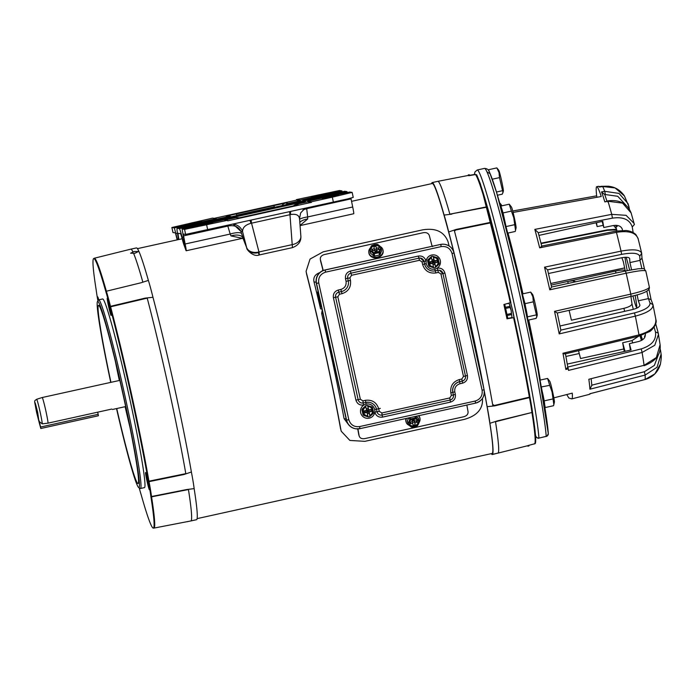 <?xml version="1.0" encoding="UTF-8"?>
<svg xmlns="http://www.w3.org/2000/svg" width="696" height="696" viewBox="0 0 696 696"><rect width="100%" height="100%" fill="white"/><g stroke="black" fill="none" stroke-linecap="round" stroke-linejoin="round"><path stroke-width="1.04" d="M304.239 200.752L304.361 201.301L301.899 201.701L303.665 201.196L303.543 200.657L322.761 196.55L304.996 200.866A22.316 1.131 77.5 0 1 305.379 201.448L221.598 219.953A22.316 1.131 -102.5 0 0 221.215 219.37L201.248 223.364L219.823 219.414M317.811 195.045L325.545 193.488L327.581 193.792L312.904 197.02L310.877 196.724L317.811 195.045M192.139 222.807L199.874 221.25L201.91 221.546L187.233 224.782L185.197 224.477L192.139 222.807M211.097 222.894L196.42 226.122L198.456 226.426L206.007 224.904L213.133 223.19L211.097 222.894L211.271 223.694M336.768 195.132L322.091 198.369L324.127 198.665L331.679 197.142L338.804 195.428L336.768 195.132L336.942 195.941M178.428 239.589A144.055 7.291 77.5 0 1 178.42 239.354L178.037 236.64A22.316 1.131 77.5 0 1 177.097 228.305A22.316 1.131 77.5 0 1 177.115 228.297L179.324 228.627A22.316 1.131 77.5 0 1 182.135 237.24L182.952 240.016A144.055 7.291 77.5 0 1 184.892 245.383L182.091 229.028L184.544 229.384L185.649 234.404L183.205 234.047L185.145 244A9.431 0.479 77.5 0 1 186.171 250.76A9.431 0.479 77.5 0 1 185.797 249.977A138.922 7.03 -102.5 0 0 183.927 244.801A13.302 0.67 77.5 0 1 182.587 240.277A17.183 0.87 77.5 0 0 180.429 233.639L178.219 233.317A17.183 0.87 77.5 0 1 178.219 233.317A17.183 0.87 77.5 0 0 178.881 239.485M349.653 192.018L352.141 192.392L332.314 197.168L311.364 201.796L307.771 201.274L349.662 192.018L307.762 201.274L307.736 201.796L295.626 204.467L292.52 206.381M350.897 198.116L352.707 206.99A9.431 0.479 77.5 0 1 353.733 213.742L300.072 225.6M296.418 199.613L300.011 200.135L300.289 200.7L296.54 200.152L296.418 199.613L339.457 190.521L341.901 190.887L342.293 191.809M344.633 191.296A22.316 1.131 77.5 0 1 344.659 191.287A22.316 1.131 77.5 0 1 344.677 191.287L346.886 191.609A22.316 1.131 77.5 0 1 347.408 192.514M177.175 239.868L175.444 232.908L172.965 232.542L171.869 227.522L174.339 227.896L177.436 239.807M223.981 219.779L182.091 229.028L223.99 219.779L227.583 220.301L184.544 229.384M221.311 219.431L222.337 219.301L221.415 219.588M219.805 219.344L302.647 201.048A22.316 1.131 77.5 0 1 302.769 200.544A22.316 1.131 77.5 0 1 302.786 200.544L303.543 200.657M219.762 219.162L219.005 219.049A22.316 1.131 -102.5 0 0 218.988 219.049A22.316 1.131 -102.5 0 0 218.962 219.057L177.097 228.305M300.289 200.7L288.17 203.38L285.456 204.841M299.593 219.24A10.736 2.914 173.4 0 1 307.658 216.943L307.675 218.962L300.054 225.443M302.96 209.879L306.701 208.678L306.588 208.113M185.649 234.404L347.53 198.952L353.237 197.403L352.141 192.392M231.681 216.726L228.619 216.534L216.499 219.205L216.23 218.64L212.637 218.118L171.869 227.522M242.443 238.319L230.95 235.909L230.202 234.047A10.736 3.01 163.4 0 1 241.59 233.63L246.845 248.22A10.736 8.317 -20.9 0 1 246.654 247.611L242.774 237.693A10.736 5.246 -15.9 0 0 230.95 235.909M227.714 225.539L227.827 226.096L183.483 235.892M225.391 219.98L236.075 217.622L239.963 217.831M302.647 201.048L303.665 201.196M304.361 201.301L305.379 201.448M311.364 201.796L311.486 202.345L307.736 201.796M311.486 202.345L227.705 220.85L227.583 220.301M214.194 218.344L296.54 200.152M292.459 247.619L292.216 244.627L258.964 251.969C259.547 255.702 259.347 255.928 258.355 252.639A10.736 8.317 -20.9 0 1 246.845 248.22C245.81 248.385 252.822 257.598 259.234 254.962L292.468 247.619C298.384 245.366 301.185 241.564 300.863 236.222L300.863 236.222A10.736 7.813 175.7 0 1 292.216 244.627L289.971 214.699L250.925 223.312C245.288 224.878 242.504 227.679 242.573 231.698L240.938 231.455L233.334 224.295M299.819 222.276A10.736 5.168 174.2 0 1 307.675 218.962M306.022 208.817L305.927 208.261M228.375 225.391L228.505 225.939L227.827 226.096L230.202 234.047L185.145 244M233.639 224.251A10.736 10.727 -81.7 0 1 233.9 224.286A10.736 10.727 -81.7 0 1 233.908 224.286A10.736 10.727 -81.7 0 1 242.573 231.698L246.654 247.611M251.256 220.336A10.736 0.539 -102.5 0 0 251.543 223.19L258.964 251.969A10.736 7.874 165.6 0 1 246.671 247.585M289.684 211.845A10.736 0.539 -102.5 0 0 289.971 214.699L290.58 214.551C296.2 213.637 299.193 215.16 299.55 219.109M299.541 218.561L300.863 236.222M228.505 225.939C234.543 224.956 238.685 226.792 240.938 231.455L241.59 233.63M296.94 205.285A5.603 5.594 -81.7 0 1 298.184 204.841L295.626 204.467M239.668 217.874A5.603 5.594 98.3 0 0 238.632 217.996L298.184 204.841M288.422 204.189L288.17 203.38L285.604 203.006A5.603 5.594 98.3 0 0 282.002 205.607M274.476 207.269L276.904 206.738M230.628 216.456L228.07 216.082A5.603 5.594 98.3 0 0 228.062 216.082A5.603 5.594 98.3 0 0 226.052 216.16L228.619 216.534L228.871 217.343M234.43 216.117L236.779 215.595M513.561 317.541A138.191 6.995 77.5 0 1 529.378 397.155L529.465 397.616A42.987 2.175 77.5 0 1 531.944 412.484L495.5 421.715A139.174 7.038 77.5 0 1 497.901 453.131L527.89 445.675A138.365 7.004 -102.5 0 0 528.099 445.553L535.154 443.622A138.017 6.986 -102.5 0 0 532.544 412.554L532.501 412.206A42.813 2.166 -102.5 0 0 530.039 397.399L529.943 396.911A138.017 6.986 -102.5 0 0 514.187 317.585L507.001 318.794A138.365 7.004 -102.5 0 0 503.869 304.517L510.89 302.569A138.017 6.986 -102.5 0 0 491.654 222.737L491.524 222.242A42.813 2.166 -102.5 0 0 487.426 207.191L487.322 206.843A138.017 6.986 -102.5 0 0 475.986 174.496L468.765 175.705A138.365 7.004 -102.5 0 0 468.208 175.462L468.217 174.966L468.495 175.514M469.548 175.288L475.159 174.374A10.736 0.539 77.5 0 0 475.177 174.478M455.053 229.828L455.219 230.567M475.342 174.444A138.191 6.995 77.5 0 1 486.704 206.843L486.8 207.182A42.987 2.175 77.5 0 1 490.915 222.285L491.037 222.764L454.27 230.315A139.174 7.038 77.5 0 1 492.864 405.82L529.378 397.155A1.288 0.853 -9.9 0 0 529.943 396.911M530.039 397.399A1.288 0.67 -10.7 0 1 529.465 397.616L494.83 405.838L492.864 405.82M494.83 405.838L487.139 406.681A44.126 2.236 77.5 0 1 489.897 423.29L497.335 420.923L531.944 412.484A1.288 1.122 -7.3 0 0 532.501 412.206M495.5 421.715L497.335 420.923M497.901 453.131A139.174 7.038 77.5 0 1 497.892 453.131L492.237 454.384A139.174 7.038 77.5 0 1 492.15 454.392L492.185 454.549A139.331 7.047 77.5 0 1 492.089 454.532L492.055 454.375A139.174 7.038 77.5 0 1 491.245 453.653M468.208 175.462L437.871 181.334A139.174 7.038 77.5 0 1 437.871 181.334A139.174 7.038 77.5 0 1 449.868 214.168L486.704 206.843A1.288 0.966 -15.7 0 1 487.322 206.843M487.426 207.191A1.288 1.096 -17.2 0 0 486.8 207.182L449.868 214.168M451.869 214.124L444.118 215.081A44.126 2.236 77.5 0 1 448.72 231.959L456.045 229.454L490.915 222.285A1.288 0.626 -14.1 0 1 491.524 222.242M454.27 230.315L456.045 229.454M448.72 231.959A139.174 7.038 77.5 0 1 483.92 388.986M484.277 390.917A139.174 7.038 77.5 0 1 487.139 406.681M489.897 423.29A139.174 7.038 77.5 0 1 492.237 454.384M431.616 183.666A139.174 7.038 77.5 0 1 432.207 182.587A139.174 7.038 77.5 0 1 444.118 215.081M501.242 452.304L492.185 454.549M493.525 404.802L493.768 405.925M493.038 405.725L492.864 404.933M368.863 252.744A7.195 5.838 -8.4 0 0 368.897 253.057A7.195 5.838 -8.4 0 0 377.476 257.668A7.195 5.838 -8.4 0 0 383.131 250.951A7.195 5.838 -8.4 0 0 383.07 250.638M380.373 246.575A7.195 5.838 171.6 0 1 383.035 250.325A7.195 5.838 171.6 0 1 377.389 257.041A7.195 5.838 171.6 0 1 368.802 252.439A7.195 5.838 171.6 0 1 370.472 247.854M379.833 252.048A5.838 4.742 171.6 0 1 379.033 252.665L374.265 253.718A5.838 4.742 171.6 0 1 373.256 253.492L371.603 251.9A5.307 4.298 171.6 0 1 370.69 250.778L371.307 250.638A4.681 3.793 -8.4 0 0 376.493 252.509A4.681 3.793 -8.4 0 0 380.207 248.681L380.825 248.542A5.307 4.298 171.6 0 1 380.564 249.916L379.833 252.048L380.181 254.414L381.704 250.551A5.838 4.742 -8.4 0 0 381.695 250.525A5.838 4.742 -8.4 0 0 381.695 250.508L381.704 250.551M370.063 251.717L370.142 252.213A5.838 4.742 -8.4 0 0 370.142 252.239A5.838 4.742 -8.4 0 0 370.359 253.057L373.604 255.867A5.838 4.742 -8.4 0 0 374.613 256.084L379.39 255.032A5.838 4.742 -8.4 0 0 380.181 254.414M381.208 248.994L381.399 249.168A5.838 4.742 171.6 0 1 381.617 249.977A5.838 4.742 171.6 0 1 381.617 250.003L381.147 248.585L380.564 249.916A5.307 4.298 171.6 0 1 376.623 252.996A5.307 4.298 171.6 0 1 371.603 251.9L370.402 250.96L370.359 253.057M379.033 252.665L379.39 255.032M374.265 253.718L374.613 256.084M373.256 253.492L373.604 255.867M370.272 252.509A5.838 4.742 171.6 0 1 370.063 251.691A5.838 4.742 171.6 0 1 370.055 251.674L369.967 249.29L371.307 245.993A5.838 4.742 171.6 0 1 372.099 245.375L376.875 244.322A5.838 4.742 171.6 0 1 377.885 244.54L380.712 246.915L380.956 248.559M378.137 249.655L380.181 248.994M380.147 249.203L376.884 249.934L377.397 251.926L375.301 252.387L374.787 250.395L371.62 251.091M371.49 250.917L373.213 250.743M369.967 249.29L370.255 249.107A5.307 4.298 171.6 0 1 370.516 247.724A5.307 4.298 171.6 0 1 374.457 244.653A5.307 4.298 171.6 0 1 379.477 245.749A5.307 4.298 171.6 0 1 380.39 246.871L380.712 246.915M370.255 249.107L371.881 249.264L373.16 250.543M378.085 249.455L378.92 247.706L380.39 246.871M377.963 249.699L378.911 247.698L376.44 248.246L375.927 246.254L376.771 250.438L376.44 248.246M375.927 246.254L373.83 246.715L374.344 248.707L371.873 249.255L373.343 250.717M379.772 247.002A4.681 3.793 -8.4 0 0 374.587 245.14A4.681 3.793 -8.4 0 0 370.872 248.968M379.842 247.506A4.681 3.793 -8.4 0 0 374.657 245.636A4.681 3.793 -8.4 0 0 370.951 249.464M376.936 250.334L377.154 251.978M376.884 249.934L377.18 251.978L376.771 250.438L374.9 250.847M374.344 248.707L374.605 250.438M376.44 249.011L374.457 249.446M376.849 252.048L375.988 251.865L377.041 251.639M375.214 252.039L376.771 250.438L374.926 250.925M374.97 251.117L375.988 251.865L375.37 252.378M376.084 252.222L375.77 251.021M362.903 400.87L365.461 400.304C372.16 399.548 376.571 402.366 378.694 408.769L379.259 411.327L381.817 412.963L449.764 397.955L451.399 395.398L450.834 392.831C450.077 386.132 452.896 381.712 459.29 379.572L461.848 379.007L463.484 376.449L440.959 274.015L438.41 272.388L435.853 272.945C429.154 273.711 424.743 270.883 422.611 264.48L422.046 261.922L419.497 260.287L351.55 275.294L349.914 277.861L350.48 280.418C351.228 287.117 348.409 291.537 342.014 293.677L339.457 294.243L337.83 296.8L360.345 399.234L362.903 400.87L363.251 402.949L365.809 402.384L366.079 404.124A7.195 7.186 98.3 0 0 366.575 418.252A7.195 7.186 98.3 0 0 366.601 418.252A7.195 7.186 -81.7 0 1 360.659 412.693A7.195 7.186 -81.7 0 1 368.715 404.019A7.195 7.186 -81.7 0 1 374.692 409.587A7.195 7.186 -81.7 0 1 366.635 418.261L366.575 418.252M368.045 416.782L367.993 416.478A5.307 5.298 -81.7 0 1 364.339 407.256L365.957 405.585A5.838 5.838 -81.7 0 1 367.001 405.35L371.821 406.856A5.838 5.838 -81.7 0 1 372.543 407.639L373.595 412.415A5.838 5.838 -81.7 0 1 373.274 413.433L369.498 416.713A5.838 5.838 -81.7 0 1 368.454 416.939L363.965 415.495A5.838 5.838 -81.7 0 1 363.242 414.703L362.198 409.927A5.838 5.838 -81.7 0 1 362.52 408.909L364.339 407.256A5.307 5.298 -81.7 0 1 365.757 406.325L365.896 406.951A4.681 4.672 98.3 0 0 367.853 415.86L367.575 414.833M367.21 415.808A4.681 4.672 98.3 0 0 367.81 415.851M367.001 405.35L366.949 405.342A5.838 5.838 98.3 0 0 365.905 405.577L362.294 408.874A5.838 5.838 98.3 0 0 361.972 409.892L363.025 414.668A5.838 5.838 98.3 0 0 363.747 415.46L368.454 416.939M367.349 413.815L369.306 413.38L369.95 416.304M367.993 416.478L367.853 415.86M366.061 407.96L365.852 406.969M367.575 405.533L368.219 408.456L366.27 408.883M367.758 405.559L367.836 405.872A5.307 5.298 -81.7 0 1 370.063 416.017L370.124 416.33M367.836 405.872L368.219 408.456M369.306 413.38L370.063 416.017M367.314 413.633L369.254 413.207L369.68 414.459M367.601 414.92L367.053 412.45L364.574 412.998L364.112 410.892L366.592 410.353L366.053 407.873M369.254 413.207L368.941 411.954L371.612 411.44L371.151 409.344L368.68 409.892L368.14 407.412L368.245 408.622L366.305 409.048M369.924 415.399A4.681 4.672 98.3 0 0 367.966 406.49M369.141 411.988L369.689 414.459M369.88 415.39A4.681 4.672 98.3 0 0 368.567 406.542M366.4 410.388L366.844 412.415L368.941 411.954L367.053 412.45M365.2 410.657L365.644 412.702L364.574 412.998M367.401 410.101L367.627 411.136L366.844 412.415L365.644 412.702M368.245 408.622L368.48 409.857L366.575 410.283M368.68 409.892L367.627 411.136L367.862 412.18M371.612 411.44L368.941 411.954L368.48 409.857L368.941 411.954L366.47 410.379M370.22 411.684L369.776 409.648M366.618 411.362L368.68 410.901M363.947 404.95L363.599 405.029C359.71 405.472 357.161 403.837 355.926 400.122L333.41 297.688C332.966 293.808 334.602 291.241 338.308 290.014L340.866 289.449C344.79 288.144 346.521 285.43 346.06 281.306L348.27 280.862A8.978 8.961 -81.7 0 1 341.44 291.563L338.882 292.129A4.298 4.289 98.3 0 0 335.62 297.244L358.135 399.678A4.298 4.289 98.3 0 0 363.251 402.949L365.809 402.384L365.461 400.304M437.018 268.212L437.253 268.16C441.134 267.716 443.691 269.352 444.918 273.058L467.442 375.492C467.886 379.381 466.25 381.939 462.544 383.174L459.986 383.74C456.054 385.045 454.323 387.759 454.793 391.874L452.809 392.353A8.978 8.961 -81.7 0 1 459.638 381.652L462.196 381.095A4.298 4.289 98.3 0 0 465.467 375.979L442.943 273.537A4.298 4.289 98.3 0 0 437.827 270.274L435.278 270.831A8.978 8.961 -81.7 0 1 424.595 264.01L424.029 261.444A4.298 4.289 98.3 0 0 418.922 258.173L350.975 273.18A4.298 4.289 98.3 0 0 347.704 278.304L348.27 280.862L350.48 280.418M475.211 401.044L475.559 403.123L359.945 428.666L475.559 403.123A11.214 11.197 98.3 0 0 484.085 389.769L454.018 253.022A11.214 11.197 98.3 0 0 444.709 244.34L444.5 244.313A11.214 11.197 98.3 0 0 440.472 244.453L324.858 269.996A11.214 11.197 98.3 0 0 316.332 283.359L346.39 420.097A11.214 11.197 98.3 0 0 355.7 428.78L355.908 428.806A11.214 11.197 98.3 0 0 359.936 428.666L359.597 426.578C354.142 427.196 350.549 424.899 348.809 419.688L318.742 282.941C318.133 277.478 320.43 273.876 325.641 272.136L441.255 246.601C446.71 245.984 450.303 248.289 452.043 253.501L482.102 390.238C482.72 395.702 480.423 399.304 475.211 401.044L359.597 426.578M434.304 254.936A7.195 7.186 98.3 0 0 434.278 254.936A7.195 7.186 98.3 0 0 426.213 263.601M431.746 255.032A7.195 7.186 -81.7 0 1 440.472 261.8A7.195 7.186 -81.7 0 1 432.251 269.178A7.195 7.186 -81.7 0 1 431.746 255.032M434.591 267.769A5.838 5.838 -81.7 0 1 434.069 267.864L429.362 266.377A5.838 5.838 98.3 0 1 428.64 265.594L427.588 260.817A5.838 5.838 98.3 0 1 427.91 259.799L431.52 256.493A5.838 5.838 98.3 0 1 432.564 256.267L437.436 257.772A5.838 5.838 -81.7 0 1 438.158 258.564L439.211 263.34A5.838 5.838 -81.7 0 1 438.889 264.358L435.113 267.629A5.838 5.838 -81.7 0 1 434.591 267.769M434.069 267.864L429.362 266.377M429.58 266.411A5.838 5.838 -81.7 0 1 428.858 265.62L428.64 265.594M428.858 265.62L427.588 260.817M427.814 260.843A5.838 5.838 -81.7 0 1 428.136 259.825L427.91 259.799M428.136 259.825L431.52 256.493M431.572 256.502A5.838 5.838 -81.7 0 1 432.616 256.267M432.964 264.732L434.922 264.306L435.557 267.22M433.66 267.708L433.608 267.394A5.307 5.298 -81.7 0 1 431.372 257.25L431.294 256.937M433.608 267.394L433.19 265.75M431.677 258.877L431.468 257.894M433.469 266.777A4.681 4.672 98.3 0 1 431.511 257.868L431.372 257.25M433.19 256.459L433.834 259.373L431.877 259.808M433.373 256.485L433.451 256.789A5.307 5.298 -81.7 0 1 435.679 266.942L435.74 267.247M433.451 256.789L433.834 259.373M434.922 264.306L435.679 266.942M432.921 264.55L434.87 264.123L435.296 265.385L434.756 262.905L437.227 262.357L434.756 262.905M433.216 265.837L432.66 263.366L430.189 263.915L429.728 261.818L432.199 261.27L431.668 258.79M432.825 266.725A4.681 4.672 98.3 0 0 433.425 266.768M437.227 262.357L436.766 260.26L434.295 260.809L433.756 258.329L433.86 259.538L431.92 259.973M435.539 266.316A4.681 4.672 98.3 0 0 433.582 257.416M435.496 266.316A4.681 4.672 98.3 0 0 434.182 257.459M434.87 264.123L434.556 262.879L432.46 263.34L434.556 262.879L434.095 260.774L432.19 261.2M432.016 261.313L432.66 263.366M430.815 261.574L431.259 263.619L430.189 263.915M433.016 261.017L433.243 262.053L432.46 263.34L431.259 263.619M433.86 259.538L433.478 263.105M434.295 260.809L434.556 262.879L432.085 261.296M435.835 262.61L435.383 260.565M432.225 262.279L434.295 261.818M98.406 415.764L98.162 414.311L40.568 427.031L40.812 428.492L98.406 415.764L40.812 428.492L39.063 422.08L39.089 420.662L39.524 422.141M40.568 427.031L39.489 422.15M98.162 414.311L97.692 412.171M197.081 518.633L492.037 453.479A138.252 6.995 -102.5 0 0 484.329 391.491M483.529 387.202A138.252 6.995 -102.5 0 0 469.626 319.568A138.252 6.995 -102.5 0 0 432.407 183.483L351.55 201.344M527.899 445.675L527.864 446.18L527.62 445.745M527.864 446.18L528.908 445.953L528.934 445.344M39.394 421.698L42.273 423.873A12.911 0.652 77.5 0 0 40.116 411.971A12.911 0.652 77.5 0 0 36.644 399.269C33.599 401.723 34.469 399.408 36.575 412.293L38.959 421.637L37.688 412.458C34.452 399.382 34.087 399.33 36.584 412.293L39.054 421.976M568.293 283.385A13.415 0.679 -102.5 0 0 567.51 281.488L551.136 285.099M36.644 399.269L42.195 397.52A13.415 0.679 77.5 0 1 45.814 410.727A13.415 0.679 77.5 0 1 48.059 423.142L111.76 409.065M42.273 423.873L48.059 423.142M418.357 415.764A7.195 5.664 -16.2 0 1 419.923 418.096L419.74 417.461A7.195 5.664 163.8 0 0 418.74 415.677M419.923 418.096A7.195 5.664 -16.2 0 1 419.244 422.185M409.265 422.376L410.866 422.028L409.474 424.525A4.681 3.689 163.8 0 0 414.425 426.352A4.681 3.689 163.8 0 0 418.366 422.559L415.773 420.863M409.326 424.012A4.681 3.689 163.8 0 0 414.277 425.848A4.681 3.689 163.8 0 0 418.218 422.054M406.055 418.479A7.195 5.664 163.8 0 0 405.916 421.463L406.099 422.098A7.195 5.664 -16.2 0 1 406.577 418.366M409.239 425.36A7.195 5.664 -16.2 0 1 406.099 422.098M408.691 417.896L407.264 420.932A5.838 4.602 163.8 0 0 407.404 421.724A5.838 4.602 163.8 0 0 407.412 421.767L407.551 422.246M418.635 418.514A5.838 4.602 163.8 0 0 418.627 418.47A5.838 4.602 163.8 0 0 418.609 418.426L416.243 416.225M418.609 418.426L418.775 418.992A5.838 4.602 -16.2 0 1 418.783 419.027A5.838 4.602 -16.2 0 1 418.922 419.819L418.809 420.053M418.809 420.689L419.262 422.237L417.67 425.5A5.838 4.602 -16.2 0 1 416.843 426.109L412.067 427.161A5.838 4.602 -16.2 0 1 411.092 426.952L408.509 424.612L407.578 422.324A5.838 4.602 -16.2 0 1 407.56 422.281A5.838 4.602 -16.2 0 1 407.43 421.498L407.264 420.932M407.43 421.498L408.213 422.959L408.917 421.645L409.761 419.54L409.248 417.774M409.761 419.54A5.838 4.602 -16.2 0 1 410.588 418.922L410.196 417.565M410.588 418.922L415.355 417.87L414.964 416.512M415.355 417.87A5.838 4.602 -16.2 0 1 416.339 418.087L415.825 416.321M416.339 418.087L418.966 420.584L418.775 418.992M417.817 420.488L415.782 420.941M419.262 422.237L418.992 422.42A5.307 4.176 -16.2 0 1 418.618 423.786A5.307 4.176 -16.2 0 1 414.512 426.839A5.307 4.176 -16.2 0 1 409.666 425.769A5.307 4.176 -16.2 0 1 408.848 424.664L408.509 424.612M418.992 422.42L418.366 422.559M409.474 424.525L408.848 424.664M408.213 422.959L408.552 423.011A5.307 4.176 -16.2 0 1 408.917 421.645A5.307 4.176 -16.2 0 1 413.032 418.592A5.307 4.176 -16.2 0 1 417.878 419.662A5.307 4.176 -16.2 0 1 418.688 420.767L418.966 420.584M409.283 422.307L412.423 421.602L412.075 419.636L414.163 419.175L414.52 421.141L417.774 420.436M408.552 423.011L409.178 422.872A4.681 3.689 163.8 0 1 413.12 419.079A4.681 3.689 163.8 0 1 418.07 420.906L418.688 420.767M414.364 420.593L414.825 422.811L417.296 422.263L415.703 420.88M414.825 422.811L415.173 424.777L413.085 425.239L412.728 423.272L410.257 423.82L410.892 421.941M413.902 419.227L414.52 421.141M412.484 422.437L414.477 421.993L415.173 424.777M412.31 420.984L414.172 420.575L414.477 421.993M412.728 423.272L412.25 421.645M412.302 420.897L414.172 420.575L412.867 419.601L413.92 419.375M412.093 419.775L413.172 419.392M412.545 419.531L412.267 420.697M413.015 420.436L412.841 419.462M97.927 300.907A42.813 2.166 77.5 0 1 96.196 290.084L96.144 289.736A138.017 6.986 77.5 0 1 93.577 258.625A138.017 6.986 77.5 0 1 105.696 291.137L105.801 291.485A42.813 2.166 77.5 0 1 109.898 306.536L110.029 307.032A138.017 6.986 77.5 0 1 130.926 394.371A138.017 6.986 77.5 0 1 148.318 481.206L148.413 481.693A42.813 2.166 77.5 0 1 150.875 496.5L150.928 496.848A138.017 6.986 77.5 0 1 153.094 528.047A138.017 6.986 77.5 0 1 141.375 495.456L141.271 495.1A42.813 2.166 77.5 0 1 139.2 487.853M110.742 382.374A95.326 4.82 77.5 0 1 97.527 301.533L98.501 300.002A96.614 4.889 77.5 0 1 98.719 299.828A96.614 4.889 77.5 0 1 98.815 299.828A96.614 4.889 77.5 0 1 124.732 394.928A96.614 4.889 77.5 0 1 140.392 488.514L144.376 487.635A96.614 4.889 -102.5 0 0 128.708 394.049A96.614 4.889 -102.5 0 0 102.695 298.949L98.719 299.828A8.804 0.444 -102.5 0 0 97.727 296.879A8.804 0.444 -102.5 0 0 98.145 300.559M140.392 488.514A96.614 4.889 77.5 0 1 140.296 488.522A96.614 4.889 77.5 0 1 140.122 488.444L138.591 487.47A95.326 4.82 77.5 0 1 116.528 408.578M109.629 306.936A8.804 0.444 -102.5 0 0 107.28 298.28A8.804 0.444 -102.5 0 0 108.689 306.805A8.804 0.444 -102.5 0 0 111.073 315.453A8.804 0.444 -102.5 0 0 109.629 306.936M147.935 481.18A8.804 0.444 -102.5 0 0 145.594 472.523A8.804 0.444 -102.5 0 0 146.995 481.04A8.804 0.444 -102.5 0 0 149.388 489.697A8.804 0.444 -102.5 0 0 147.935 481.18M97.527 301.533A95.326 4.82 77.5 0 1 97.832 301.359A95.326 4.82 77.5 0 1 123.401 395.197A95.326 4.82 77.5 0 1 138.765 487.539A95.326 4.82 77.5 0 1 138.591 487.47M153.094 528.047L153.929 528.099A138.191 6.995 -102.5 0 0 151.554 496.848L151.511 496.518A42.987 2.175 -102.5 0 0 149.031 481.649L148.944 481.18L185.806 473.645A139.174 7.038 -102.5 0 0 168.267 386.15A139.174 7.038 -102.5 0 0 147.213 298.132L110.603 306.797A1.288 0.809 165.2 0 0 110.029 307.032M150.875 496.5A1.288 1.122 172.7 0 0 151.511 496.518L186.493 489.584L194.149 488.618A44.126 2.236 -102.5 0 0 191.391 472.001A139.174 7.038 -102.5 0 0 173.922 384.897A139.174 7.038 -102.5 0 0 152.972 297.288A44.126 2.236 -102.5 0 0 148.37 280.401L141.027 282.776L106.366 291.215A1.288 1.096 162.8 0 0 105.801 291.485M148.318 481.206A1.288 0.853 170.1 0 0 148.944 481.18A138.191 6.995 -102.5 0 0 131.527 394.24A138.191 6.995 -102.5 0 0 110.603 306.797L110.481 306.318L145.203 298.114L152.972 297.288M145.203 298.114L147.213 298.132M134.92 253.266L130.622 253.214L134.137 251.517L138.426 251.517L134.92 253.266M115.223 360.624A91.202 4.611 -102.5 0 0 119.329 380.477M116.737 408.535A91.28 4.62 -102.5 0 0 137.991 483.581A91.28 4.62 -102.5 0 0 123.183 395.163A91.28 4.62 -102.5 0 0 98.614 305.318A91.28 4.62 -102.5 0 0 110.942 382.33M153.929 528.099L190.826 520.956A139.174 7.038 -102.5 0 0 190.834 520.956A139.174 7.038 -102.5 0 0 188.442 489.532L151.554 496.848A1.288 1 171.1 0 1 150.928 496.848M186.493 489.584L188.442 489.532M191.391 472.001L183.988 474.498L149.031 481.649A1.288 0.67 169.3 0 1 148.413 481.693M185.806 473.645L183.988 474.498M109.898 306.536A1.288 0.626 165.9 0 1 110.481 306.318A42.987 2.175 -102.5 0 0 106.366 291.215L141.027 282.776M142.81 281.984A139.174 7.038 -102.5 0 0 133.641 253.492M132.893 251.83A139.174 7.038 -102.5 0 0 130.804 249.159A139.174 7.038 -102.5 0 0 130.787 249.159L136.459 247.906A139.174 7.038 -102.5 0 1 148.37 280.401M190.834 520.956L196.489 519.712A139.174 7.038 -102.5 0 0 194.149 488.618M187.189 521.713L196.403 519.729M125.115 406.681A91.202 4.611 -102.5 0 0 129.761 426.422M469.635 175.54L469.261 174.731L468.217 174.966M504.8 308.728L506.088 314.583M507.88 318.629L504.739 304.291M511.943 317.524L507.854 318.429M507.358 315.497L511.612 314.557L511.986 317.515L511.125 310.373L511.403 313.452L507.14 314.392M511.612 314.557L511.403 313.452M505.827 308.398L510.09 307.458L511.125 310.373L509.716 304.744L509.811 306.344L505.548 307.284M510.09 307.458L509.811 306.344M507.149 303.691L508.863 303.308L509.716 304.744L508.793 303.299M322.291 309.59L321.656 313.478A139.174 7.038 77.5 0 1 344.076 418.67L348.017 423.916M357.744 428.927A139.174 7.038 77.5 0 1 358.71 434.365L358.884 434.974M322.753 269.308L322.918 269.335A141.749 7.169 -102.5 0 0 320.369 259.512L320.595 261.026A139.174 7.038 77.5 0 1 322.753 269.308L322.726 270.692M319.734 272.649L319.629 272.675C314.983 274.441 313.104 277.521 314.009 281.923A139.174 7.038 77.5 0 1 320.569 308.867L321.978 309.076M322.918 269.335L322.857 270.831M320.595 261.026L320.369 259.512C320.038 257.094 321.378 255.441 324.38 254.545L423.238 232.708C426.344 232.246 428.362 233.16 429.284 235.448A141.749 7.169 -102.5 0 1 431.842 245.279L432.625 246.593M466.859 405.046A141.749 7.169 77.5 0 1 468.069 411.858C468.182 414.242 466.729 415.877 463.71 416.765L364.843 438.602C361.755 439.072 359.858 438.175 359.153 435.913L358.71 434.365M358.779 434.669L359.153 435.913A141.749 7.169 77.5 0 0 357.909 428.919M449.12 245.984A139.174 7.038 -102.5 0 0 447.989 241.59C444.074 231.629 435.583 227.722 422.515 229.88L323.24 251.813L310.051 259.06L306.092 271.31L306.405 272.858A139.174 7.038 77.5 0 1 325.032 351.558A139.174 7.038 77.5 0 1 340.918 429.85L341.257 431.268L349.897 440.446L364.904 441.334L464.188 419.41C476.951 415.912 483.059 408.97 482.511 398.573A139.174 7.038 -102.5 0 0 482.476 398.382M341.257 431.268L340.535 428.553A138.252 6.995 -102.5 0 0 324.893 351.532A138.252 6.995 -102.5 0 0 306.588 274.128L306.092 271.31M499.624 202.814L501.581 205.886M502.007 205.79A10.736 0.539 -102.5 0 0 501.929 205.659L500.215 203.406M505.487 224.512A10.736 0.539 -102.5 0 0 501.616 209.174A10.736 0.539 -102.5 0 0 501.607 209.174A10.736 0.539 -102.5 0 0 501.598 209.183L501.407 209.218M507.697 233.125L515.258 231.455L516.084 227.905A10.736 0.539 -102.5 0 0 514.3 217.578A10.736 0.539 -102.5 0 0 511.482 207.06L509.263 204.189L500.929 206.033L501.268 208.713M515.527 230.437L513.761 217.726L511.412 211.097L503.069 212.941L500.929 206.033M506.114 226.948L503.069 212.941M506.07 226.574L514.405 224.73M511.412 211.097L509.263 204.189M544.342 404.446L544.55 404.402A10.736 0.539 -102.5 0 0 544.55 404.402A10.736 0.539 -102.5 0 0 541.766 389.499M544.429 404.968L545.229 407.551L553.572 405.707L554.399 402.157A10.736 0.539 -102.5 0 0 552.615 391.831A10.736 0.539 -102.5 0 0 549.797 381.312L547.578 378.441L540.053 380.103M553.842 404.689L552.067 391.978L549.718 385.349L541.305 386.941M545.229 407.551L541.384 387.194M544.385 400.826L552.72 398.982M549.718 385.349L547.578 378.441M535.702 436.131A2.706 0.879 -13.4 0 1 535.694 436.096L535.694 436.096A2.706 0.879 -13.4 0 1 535.685 436.053A2.706 2.54 -4.5 0 0 538.922 437.941A141.749 7.169 -102.5 0 0 491.646 211.314A141.749 7.169 -102.5 0 0 477.221 169.998L484.512 168.389C487.374 168.632 489.018 169.894 489.453 172.182C493.986 181.874 501.12 206.399 510.864 245.758C527.916 314.392 546.612 408.056 548.317 433.643L548.317 433.643A2.706 2.54 -4.5 0 1 546.212 436.331L546.212 436.331A141.749 7.169 -102.5 0 0 498.928 209.705A141.749 7.169 -102.5 0 0 484.512 168.389M546.203 436.496L546.212 436.349A2.706 1.714 -119.7 0 0 546.96 436.209L538.913 438.106L546.212 436.331M567.284 364.078L631.072 349.992L629.349 343.676L638.667 341.501C643.574 340.005 645.784 337.421 645.288 333.749L645.453 334.75M513.935 317.524A10.396 0.522 -102.5 0 0 510.725 302.856A10.396 0.522 -102.5 0 0 510.69 302.725M553.833 397.86L572.26 393.144A102.147 5.168 -102.5 0 1 571.825 398.886L589.442 394.345A101.512 5.133 -102.5 0 0 589.825 393.745L590.295 393.623M589.825 393.745L645.035 379.52L654.875 373.882L660.426 364.051C661.261 359.214 661.478 355.908 661.104 354.134L660.6 350.775L661.104 354.134L657.059 367.253L645.122 375.074L589.921 389.203L591.809 385.262M589.921 389.203A101.512 5.133 -102.5 0 0 588.842 379.259L644.07 365.313L656.372 357.553L660.095 344.685L658.242 333.045L658.503 334.271L654.788 345.26L642.103 352.472L568.519 370.394M568.528 370.402A102.173 5.168 -102.5 0 0 568.267 368.845L565.857 369.445L567.797 367.131L565.37 353.472C565.274 354.142 564.465 354.064 562.968 353.246L638.989 334.898C651.047 331.366 656.633 326.076 655.754 319.02M638.171 239.015C636.057 232.629 628.819 230.411 616.447 232.342L539.661 247.837L541.827 246.41L538.208 232.603L534.832 229.402L611.732 214.351L626.087 215.334L634.143 223.468L634.369 224.495L632.238 226.974L633.169 232.56M629.349 343.676A86.208 4.359 77.5 0 1 630.393 350.14M625.06 351.315A86.208 4.359 77.5 0 1 623.059 344.181A86.208 4.359 77.5 0 1 622.676 342.771L632.02 340.596L638.597 336.194M622.676 342.771L623.712 348.992A95.361 4.829 -102.5 0 0 624.103 350.445A95.361 4.829 -102.5 0 0 624.382 351.471M629.636 270.118A26.744 1.349 -102.5 0 0 627.783 262.923A26.744 1.349 -102.5 0 0 626.104 257.276M625.008 257.311A26.744 1.349 -102.5 0 0 627.226 270.605M632.925 295.93A26.744 1.349 -102.5 0 0 633.882 299.558A26.744 1.349 -102.5 0 0 636.596 307.354A26.744 1.349 -102.5 0 0 635.109 295.382M487.07 172.016L490.097 173.687L496.518 192.2L517.293 272.554L537.756 368.027L548.257 433.277M512.726 210.992L596.646 195.828A99.693 5.046 77.5 0 1 596.768 186.667A99.693 5.046 77.5 0 1 601.248 196.498L513.1 212.428M596.646 195.828L596.968 197.273M538.965 235.396L602.771 221.302L603.806 227.514L613.176 225.556C618.265 224.843 621.328 226.183 622.381 229.576L622.294 229.175M639.902 305.083L639.859 304.935C639.998 306.701 637.597 308.232 632.655 309.52L560.002 325.998M548.457 273.528L621.284 257.833C626.313 256.902 629.106 257.172 629.689 258.651L629.619 258.381M566.814 394.536L569.05 393.971M568.301 281.384L615.534 271.066C620.597 270.022 623.564 269.778 624.451 270.309L624.634 271.153M569.119 310.364A86.948 4.402 -102.5 0 0 571.425 320.204L623.912 308.328C628.906 307.049 631.603 305.561 631.985 303.865L633.299 309.363M604.824 201.883L607.817 200.883C619.423 199.404 627.2 203.432 631.133 212.959L622.589 203.128L607.991 201.283L604.824 201.883A99.632 5.037 -102.5 0 0 601.544 191.905L604.763 194.61M538.217 232.673L612.463 218.135C623.19 216.613 629.784 219.562 632.238 226.974M541.81 246.34L538.208 232.603M645.801 271.083C644.975 269.961 638.432 270.674 626.174 273.224L549.788 289.806A102.26 5.176 -102.5 0 0 544.533 267.186L621.049 251.134C633.386 248.89 640.259 249.612 641.677 253.309L639.728 256.25L639.981 260.374L629.923 262.592L629.663 258.52M544.533 267.186L547.587 269.857L621.589 254.371C632.473 252.404 638.519 253.031 639.728 256.25M551.571 287.022L547.578 269.813L551.571 287.03L625.46 270.97L551.571 287.03L549.788 289.806M565.152 353.925L639.093 336.072L649.438 331.618C651.004 331.348 657.598 324.058 655.928 319.716L652.978 304.726C653.344 309.128 647.463 312.922 635.344 316.132L559.21 333.906A102.26 5.176 -102.5 0 0 554.521 311.356L630.776 294.121C642.956 291.215 649.133 288.849 649.298 287.013M625.443 270.988L626.174 273.224A99.519 5.037 -102.5 0 1 630.776 294.121L631.054 296.365L557.279 313.017L560.854 330.182L557.287 313.026L554.521 311.356M559.21 333.906L560.837 330.13L634.465 312.913L635.344 316.132A99.519 5.037 -102.5 0 1 638.989 334.898L638.885 335.681M565.387 353.551L567.797 367.131M567.814 367.192L568.267 368.845M601.37 186.31L608.678 186.232M601.544 191.905L604.72 191.313A99.519 5.037 -102.5 0 0 602.579 186.493C611.793 185.206 619.083 188.355 624.425 195.941L615.064 187.929L602.579 186.493L600.022 186.972M604.815 194.689L605.424 194.567L604.72 191.313L619.005 193.41L628.079 203.684L628.906 206.573L624.416 195.924M602.127 221.441A86.208 4.359 77.5 0 1 603.806 227.514M603.215 225.339L597.133 226.609A86.208 4.359 77.5 0 1 596.489 222.685M622.511 230.367L622.172 228.784M639.928 305.24L638.328 300.811L648.385 298.593L649.986 302.908C650.325 306.727 645.149 310.059 634.465 312.913M654.127 327.077L655.458 331.949C656.563 339.874 651.813 345.529 641.233 348.905L567.788 367.062M644.713 337.464L644.548 335.89L644.87 337.177M641.938 340.187L641.068 335.542M623.712 348.992L580.56 358.518A95.361 4.829 -102.5 0 1 579.229 353.516L578.541 350.688M588.842 379.259L644.07 365.313A99.519 5.037 -102.5 0 0 642.103 352.472L641.233 348.905M660.426 364.051L660.434 364.034C658.138 372.012 653.005 377.18 645.018 379.538A99.519 5.037 -102.5 0 0 645.122 375.074L644.374 371.716L591.835 385.166M550.771 283.516L624.643 267.943M541.114 243.617L607.33 230.333L616.673 229.819M630.933 296.4L631.985 303.865M624.947 271.083L624.451 270.309M621.859 257.711L623.338 261.696L625.278 271.014M613.567 225.478L616.378 228.758L616.969 230.907M596.089 222.772L597.133 226.609M605.424 194.567L617.743 196.289L625.817 205.042M616.987 225.391L617.117 226.6L616.804 225.365M637.092 294.852L638.328 300.811M629.923 262.592L631.585 269.761M642.495 339.822L641.086 335.533M641.877 268.569L639.981 260.374L641.964 258.146M651.082 299.584L652.978 304.726L649.986 302.908M651.099 299.663L648.385 298.593L646.854 291.25M527.403 317.541A10.736 0.539 -102.5 0 0 527.098 314.557A10.736 0.539 -102.5 0 0 524.801 303.517A10.736 0.539 -102.5 0 0 522.8 296.635M527.968 320.177L536.103 318.385L537.225 315.332A10.736 0.539 -102.5 0 0 536.146 308.38A10.736 0.539 -102.5 0 0 533.641 297.566A10.736 0.539 -102.5 0 0 532.614 294.486L530.691 292.103L522.357 293.947L522.365 294.695M536.877 316.889L533.345 301.82L532.866 296.774L530.691 292.103M527.742 319.125L525.002 303.665L522.357 293.947M525.002 303.665L533.345 301.82M527.707 316.802L536.042 314.957M497.44 195.237L502.251 194.175L503.373 191.13A10.736 0.539 -102.5 0 0 502.303 184.179A10.736 0.539 -102.5 0 0 499.789 173.356A10.736 0.539 -102.5 0 0 498.771 170.276L496.848 167.901L488.514 169.737L488.522 170.529M503.034 192.688L499.493 177.619L499.023 172.573L496.848 167.901M488.888 171.12L488.514 169.737M492.316 179.203L499.493 177.619M496.474 192.018L502.199 190.756M325.719 194.297L325.545 193.488M199.874 221.25L200.048 222.059M172.999 232.551L171.895 227.54M184.005 239.789L182.952 240.016M182.135 237.24L183.422 236.953M346.886 191.609L304.996 200.866M221.215 219.37L179.324 228.627M344.677 191.287L302.786 200.544M177.115 228.297L219.005 219.049M341.901 190.887L300.011 200.135M352.707 206.99L307.658 216.943L306.701 208.678L351.045 198.882M332.314 197.168L333.41 202.188M174.339 227.896L216.23 218.64M207.739 229.95L206.642 224.93M177.454 233.204L175.966 233.534M236.075 217.622L238.632 217.996M285.604 203.006L226.052 216.16M250.108 220.589L250.925 223.312M290.824 211.593A10.736 1.444 -102.5 0 0 290.58 214.551M297.157 205.233L239.737 217.874M273.815 205.294L274.363 206.86L236.666 215.186L236.118 213.62M534.589 443.935A138.191 6.995 77.5 0 0 531.988 412.815A1.288 1 -8.9 0 0 532.544 412.554M510.342 302.882A138.191 6.995 77.5 0 0 491.037 222.764A1.288 0.809 -14.8 0 1 491.654 222.737M360.345 399.234L355.926 400.122M337.83 296.8L333.41 297.688M339.457 294.243L338.308 290.014M342.014 293.677L340.866 289.449M349.914 277.861L345.494 278.748C345.051 274.859 346.686 272.301 350.392 271.066L351.55 275.294M419.497 260.287L418.34 256.058C422.22 255.615 424.777 257.25 426.013 260.965L424.029 261.444L420.462 258.12M422.046 261.922L424.029 261.444L424.595 264.001L422.611 264.48M435.853 272.945L434.782 269.1M438.41 272.388L437.253 268.16M440.959 274.015L442.943 273.545L439.376 270.213M463.484 376.449L465.467 375.97L442.943 273.545M461.848 379.007L462.196 381.095C464.684 380.277 465.772 378.572 465.467 375.97L467.442 375.492M459.29 379.572L459.986 383.74M459.647 381.652L462.196 381.095L462.544 383.174M450.834 392.831L452.809 392.353M451.399 395.398L453.374 394.919L452.818 392.361C452.165 386.915 454.445 383.348 459.638 381.652M449.764 397.955L450.112 400.035A4.298 4.289 98.3 0 0 453.374 394.919L452.818 392.361M381.817 412.963L382.165 415.042L450.112 400.035C452.6 399.226 453.688 397.52 453.374 394.919M379.259 411.327L377.049 411.771A4.298 4.289 98.3 0 0 382.165 415.042L450.112 400.035L450.451 402.114L382.504 417.121L382.156 415.042L380.616 415.094M378.694 408.769L376.484 409.213L377.049 411.771L374.805 412.041M369.037 402.262L365.809 402.384A8.978 8.961 -81.7 0 1 376.484 409.213L374.692 409.57M363.599 405.029L363.251 402.949L361.702 403.001M346.06 281.306L345.494 278.748M350.392 271.066L418.34 256.058M426.265 263.593L424.595 263.993C425.639 267.864 428.127 270.178 432.051 270.953M444.918 273.058L442.934 273.537M454.793 391.874L455.358 394.432L453.374 394.91M455.358 394.432C455.793 398.321 454.166 400.879 450.451 402.114M382.504 417.121C378.624 417.565 376.066 415.93 374.84 412.215M318.742 282.941L316.532 283.385L346.599 420.132L348.809 419.688M346.39 420.097L346.599 420.132A11.214 11.197 98.3 0 0 355.908 428.806L359.945 428.666M475.559 403.123C482.058 401.009 484.903 396.555 484.085 389.76L482.102 390.238M484.085 389.76L454.027 253.022L452.043 253.501M454.027 253.022C452.713 248.202 449.607 245.305 444.709 244.34A11.214 11.197 98.3 0 0 440.681 244.487L441.255 246.601M440.472 244.453L325.058 270.022L325.641 272.136M324.858 269.996L325.058 270.022A11.214 11.197 98.3 0 0 316.532 283.385L316.332 283.359M380.32 408.378L378.111 408.822M573.913 282.167A12.911 0.652 -102.5 0 0 573.287 280.732L575.74 281.776M93.577 258.625L94.317 258.225A138.191 6.995 -102.5 0 1 106.27 290.876A1.288 0.966 164.3 0 0 105.696 291.137M317.82 292.059C316.776 289.397 321.126 309.189 321.03 306.666C322.074 309.329 317.724 289.536 317.82 292.059M314.009 281.923L316.141 282.237M346.147 418.975L344.076 418.67M321.656 313.478L322.996 313.678M340.535 428.553L340.918 429.85M306.588 274.128L306.405 272.858M535.468 435.13L535.763 436.322A2.706 2.436 -18.5 0 1 535.685 436.053L535.459 435.104M539.661 247.837A102.26 5.176 -102.5 0 0 534.946 229.793A102.26 5.176 -102.5 0 0 534.832 229.402M507.993 233.056A103.208 5.22 77.5 0 1 508.515 234.97A103.208 5.22 77.5 0 1 522.974 293.808M528.725 320.012A103.208 5.22 77.5 0 1 540.27 380.06M565.857 369.445A102.26 5.176 -102.5 0 0 562.968 353.246M621.589 254.371L621.049 251.134A99.519 5.037 -102.5 0 0 616.447 232.342L616.003 231.089L625.922 230.506C626.844 230.559 632.133 231.029 635.918 234.613L638.041 238.363L641.625 252.961L642.017 258.425M632.02 340.596A86.052 4.35 -102.5 0 0 632.403 342.006A86.052 4.35 -102.5 0 0 632.647 342.91M474.576 174.322L476.708 174.826L480.423 183.97L512.961 311.721L529.43 393.614L535.685 436.053M612.463 218.135L611.732 214.351A99.519 5.037 -102.5 0 0 607.991 201.283L607.895 202.075M599.404 187.085A99.632 5.037 -102.5 0 0 598.543 186.337L596.768 186.667M600.213 186.528L601.344 186.319L600.187 186.519M615.534 271.066A86.052 4.35 -102.5 0 0 615.96 273.041M623.912 308.328A86.052 4.35 -102.5 0 0 624.625 311.338M601.483 186.676L608.957 186.267M602.579 186.493L599.717 187.006M658.372 354.725L654.37 365.426L644.374 371.716M640.076 335.829L641.39 340.492M565.926 356.456L579.229 353.516M645.001 379.529L590.069 393.701M607.33 230.333L607.216 229.889L541.001 243.174M628.183 207.417L628.906 206.573L629.419 209.165L628.906 206.625M642.017 258.346L644.531 269.195L642.017 258.329M648.959 289.388L651.056 299.48L648.968 289.379M655.702 323.797L658.198 332.923M659.886 350.384L660.6 350.775L660.139 348.835L660.591 350.732M615.803 225.304L616.378 228.758M658.268 333.166L655.458 331.949M344.659 191.287L302.769 200.544M242.452 238.328L186.171 250.76M299.541 218.518L300.672 212.906L304.839 208.495M242.278 238.284L243.217 238.841M437.862 181.334L432.207 182.587M383.131 250.951L383.035 250.325M368.897 253.057L368.802 252.439M370.142 252.239L370.063 251.691M137.451 248.637L182.187 238.754M573.287 280.732L567.51 281.488M125.654 406.568L112.465 409.483M119.869 380.364L42.195 397.52M418.627 418.47L418.783 419.027M407.404 421.724L407.56 422.281M94.317 258.225L130.787 249.159M507.854 318.446L511.969 317.533M318.176 292.877L321.021 305.77M566.753 394.554L568.85 398.042L571.825 398.886M477.221 169.998L474.933 171.964L474.402 174.357M535.763 436.322C537.251 438.054 538.304 438.645 538.913 438.106M546.96 436.209L548.317 433.643M604.676 194.28L606.912 201.057M631.133 212.959L634.395 224.634M541.471 246.123L616.003 231.089M625.46 270.97L638.397 268.752C645.444 268.734 643.06 267.795 645.801 270.97L649.359 287.152C650.09 290.519 643.991 293.59 631.054 296.365M598.543 186.337L600.735 186.815M591.87 385.662L591.182 379.076M590.887 393.492L589.442 394.345M624.634 267.908L550.762 283.49M653.092 305.109L652.883 304.387M658.242 333.045L655.71 323.788M644.07 365.713C655.841 361.267 661.183 354.255 660.095 344.685M607.216 229.889L616.517 229.271"/></g></svg>
